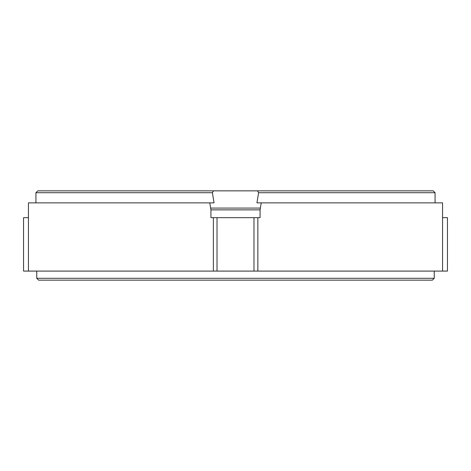 <?xml version="1.0" encoding="UTF-8"?>
<svg xmlns="http://www.w3.org/2000/svg" width="471" height="471" viewBox="0 0 471 471"><rect width="100%" height="100%" fill="white"/><g stroke="black" fill="none" stroke-linecap="round" stroke-linejoin="round"><path stroke-width="0.71" d="M35.926 202.871L35.926 192.704L37.774 190.855L433.226 190.855L435.074 192.704L258.597 192.704L256.942 202.871L261.228 202.871L260.074 209.86L260.074 217.661L257.843 217.661L257.843 271.09L447.45 271.09L447.45 217.661L442.563 217.661M257.843 271.09L28.437 271.09L28.437 202.871L214.058 202.871L212.403 192.704L213.528 190.855M434.244 278.296L432.396 280.145L38.604 280.145L36.756 278.296L434.244 278.296L434.244 271.09M36.756 278.296L36.756 271.09M213.375 271.09L213.375 217.661L210.926 217.661L210.926 209.86L209.772 202.871M257.472 190.855L258.597 192.704M35.926 192.704L212.403 192.704M442.563 271.09L442.563 202.871L261.228 202.871M260.074 209.86L210.926 209.86M28.437 271.09L23.55 271.09L23.55 217.661L28.437 217.661M257.843 217.661L253.987 217.661L253.987 271.09M217.013 271.09L217.013 217.661L213.375 217.661M217.013 217.661L253.987 217.661M260.487 208.082L210.513 208.082M435.074 202.871L435.074 192.704"/></g></svg>
